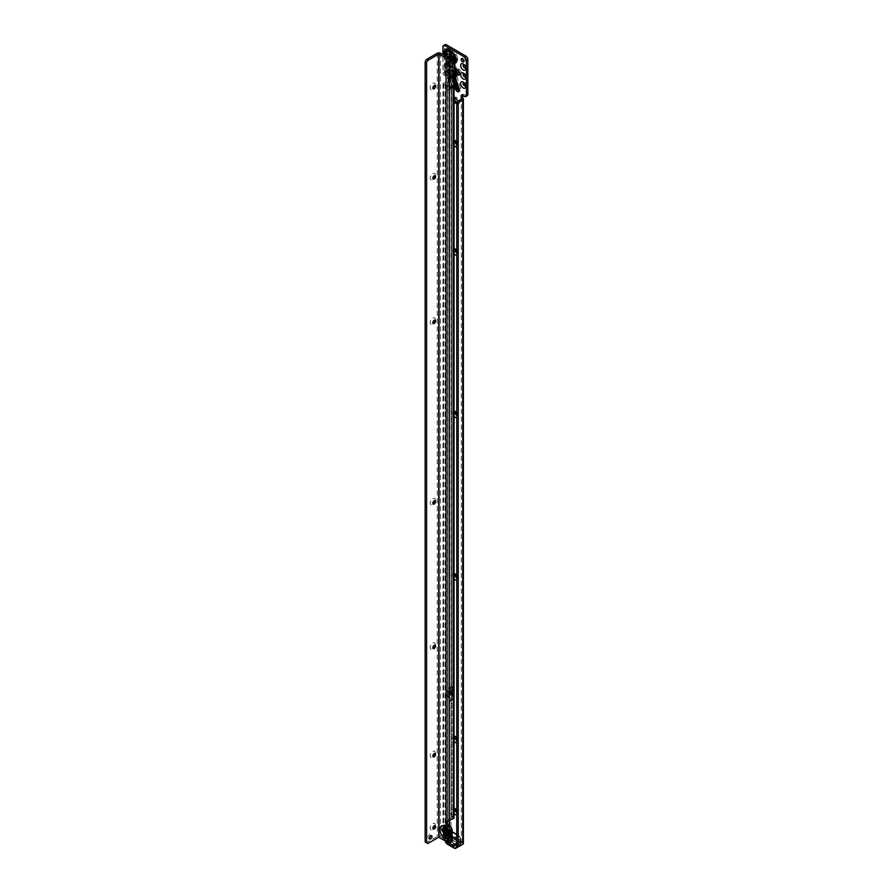 <?xml version="1.0" encoding="UTF-8"?>
<svg xmlns="http://www.w3.org/2000/svg" width="893" height="893" viewBox="0 0 893 893"><rect width="100%" height="100%" fill="white"/><g stroke="black" fill="none" stroke-linecap="round" stroke-linejoin="round"><path stroke-width="0.67" stroke-dasharray="4.46 3.35" d="M445.975 73.84L451.289 75.938L452.059 74.097A2.768 1.596 0 0 0 454.727 74.51L453.075 77.378L451.356 77.579L446.924 75.135A2.768 2.4 88.9 0 1 445.987 74.275L445.953 74.298A2.768 1.719 -18.8 0 1 445.384 73.639A2.768 1.719 -18.8 0 1 445.328 73.159A2.768 1.596 0 0 0 445.975 73.84L445.953 74.298M445.618 62.923L444.234 64.731L446.433 62.733L445.998 64.129L447.65 62.99L451.456 65.189L451.211 65.814L447.404 63.626L446.924 64.419L450.284 66.35L453.075 69.866L454.827 74.532M454.928 73.94L454.515 69.04L451.211 65.814L450.284 66.35A2.768 1.596 120 0 0 449.302 68.873L446.042 66.986L446.042 73.795M445.953 66.819A2.768 1.596 120 0 1 446.924 64.419A2.768 0.826 -148.8 0 0 445.987 64.207L445.953 64.296A2.768 2.221 77 0 0 445.953 66.819L445.975 66.875A2.768 1.596 180 0 1 445.328 66.194L444.234 64.731L444.234 69.944L447.505 75.157L446.433 74.331L444.055 69.766L444.055 64.553M450.775 74.833L447.661 73.248A0.692 0.603 88.9 0 1 447.449 73.07L447.326 65.881A0.692 0.625 -36.7 0 1 447.426 65.502L447.505 72.958L452.751 75.09L453.521 73.248L454.191 73.349L453.197 75.458L451.021 75.191L453.99 77.345L457.674 88.586A1.139 0.659 -120 0 0 459.136 88.641L454.983 77.245A2.768 2.232 75.3 0 0 453.365 75.726L454.972 75.548L454.727 73.259A2.768 1.63 135.2 0 1 456.781 72.556L456.881 72.612A2.768 1.496 -58.9 0 0 455.117 73.561A2.768 1.596 0 0 1 457.785 73.974L457.785 74.019A2.768 1.596 0 0 0 455.117 73.606L454.191 73.349L453.633 56.092A2.623 1.518 60 0 1 453.387 54.875L453.387 53.926M453.521 73.248L454.191 72.891L453.197 69.799L451.021 67.399L450.775 68.024L447.505 66.138M453.521 72.791L452.751 70.056L450.775 68.024M450.798 69.699A2.143 1.239 -120 0 0 449.726 69.587A2.143 1.239 -120 0 0 449.402 71.306A2.143 1.239 -120 0 0 450.798 73.193A2.143 1.239 -120 0 0 451.869 73.304A2.143 1.239 -120 0 0 452.193 71.585A2.143 1.239 -120 0 0 450.798 69.699M449.335 70.547A2.143 1.239 -120 0 0 448.264 70.435A2.143 1.239 -120 0 0 447.929 72.154A2.143 1.239 -120 0 0 449.335 74.041A2.143 1.239 -120 0 0 450.407 74.152A2.143 1.239 -120 0 0 450.731 72.433A2.143 1.239 -120 0 0 449.335 70.547M447.08 62.075A2.768 2.221 77 0 1 447.08 64.798L446.232 64.419L446.232 69.632L448.141 73.237A2.768 1.596 -60 0 1 448.543 73.36L448.543 73.36A2.768 1.596 -60 0 1 449.112 74.632L445.518 68.917L445.518 63.704L447.08 62.075L448.476 61.896L452.918 64.341A2.768 1.596 -60 0 1 451.936 66.863L447.895 64.609A2.768 2.221 77 0 0 447.895 61.885M447.449 73.07L447.393 73.081A0.692 0.692 0 0 1 447.337 72.969L446.232 69.632L447.895 73.483M447.46 65.323L448.141 64.664A2.768 1.596 120 0 0 449.112 62.142M454.637 68.973L456.423 67.935L456.836 68.716L454.894 69.487L456.803 70.625L456.747 72.456A2.768 1.697 -26.1 0 0 454.392 72.779L454.637 68.973L451.936 66.863L451.021 67.399L447.426 65.959M454.057 813.478A3.628 2.099 60 0 1 454.057 808.422M456.758 812.641A1.898 1.094 -120 0 0 457.562 812.663A1.898 1.094 -120 0 0 457.953 811.793A1.898 1.094 -120 0 0 456.613 809.46L455.397 808.757L456.613 809.46A1.898 1.094 -120 0 0 456.1 809.281M454.057 741.257A3.628 2.099 60 0 1 454.057 736.2M456.758 740.42A1.898 1.094 -120 0 0 457.562 740.442A1.898 1.094 -120 0 0 457.953 739.571A1.898 1.094 -120 0 0 456.613 737.238L455.397 736.535L456.613 737.238A1.898 1.094 -120 0 0 456.1 737.06M454.961 63.883L451.456 63.425L445.607 59.798L451.289 61.695L452.059 59.853A2.768 1.596 0 0 0 454.727 60.266L453.075 63.135L451.356 63.325L447.025 60.947L452.584 63.66L454.883 63.236M451.144 53.234L454.727 60.088A2.768 1.596 180 0 1 452.059 59.675L451.289 56.94L449.302 54.908M447.717 61.26L446.902 60.612M447.683 58.838L445.518 53.893A2.768 1.596 180 0 1 446.232 54.607L448.085 58.893A2.768 0.86 -43.4 0 1 448.42 58.994A2.768 0.86 -43.4 0 1 448.364 59.764L448.119 58.581L450.92 60.903L448.197 59.027L451.936 61.182L454.637 61.595L455.117 59.351A2.768 1.596 180 0 1 457.785 59.764L456.423 63.035L452.918 62.577A2.768 1.596 120 0 0 452.349 61.316L452.349 61.316A2.768 1.596 120 0 0 451.936 61.182L453.197 61.204L454.191 59.105L455.117 59.351L454.637 55.009L451.936 52.899A2.768 1.596 120 0 0 452.918 50.376L456.423 53.971L457.785 59.764M446.801 57.308L447.404 58.771A0.692 0.692 0 0 0 447.65 59.027L447.75 59.061A0.692 0.614 -93.7 0 1 447.46 58.737L451.021 60.936M450.775 60.59L452.751 60.847L454.191 58.927L450.775 54.06L446.232 51.236L447.326 58.603A0.692 0.692 0 0 0 447.393 58.771L447.505 52.185A0.692 0.569 -120 0 1 447.449 51.526A0.692 0.659 125 0 0 447.326 52.006L447.326 58.525L446.232 54.607M450.775 54.06L451.936 52.899L448.197 50.734L447.75 51.548L453.197 55.835L454.191 58.927L455.117 58.391A2.768 1.596 180 0 1 457.785 58.804M449.279 56.46A2.143 1.239 -120 0 0 450.798 59.094A2.143 1.239 -120 0 0 451.869 59.195A2.143 1.239 -120 0 0 452.193 57.476A2.143 1.239 -120 0 0 450.798 55.589A2.143 1.239 -120 0 0 449.726 55.489A2.143 1.239 -120 0 0 449.279 56.415M449.335 56.438A2.143 1.239 -120 0 0 449.324 56.438A2.143 1.239 -120 0 1 450.731 58.324A2.143 1.239 -120 0 1 450.407 60.043L451.869 59.195M449.637 814.237L451.088 813.289L449.637 814.237A2.768 1.596 -120 0 0 451.579 817.419L447.817 820.154L447.527 86.654L448.643 76.262L448.04 59.385A2.422 1.395 60 0 1 447.817 58.257L447.817 57.308A2.143 1.239 -120 0 0 449.335 59.931A2.143 1.239 -120 0 0 450.407 60.043M449.179 48.222A2.768 1.596 120 0 1 448.197 50.734L447.906 50.711A2.768 2.255 60 0 0 447.683 48.077L452.918 50.376M454.057 578.753A3.628 2.099 60 0 1 454.057 573.697M456.758 577.916A1.898 1.094 -120 0 0 457.562 577.938A1.898 1.094 -120 0 0 457.953 577.068A1.898 1.094 -120 0 0 456.613 574.746L455.397 574.032L456.613 574.746A1.898 1.094 -120 0 0 456.1 574.567M454.057 416.261A3.628 2.099 60 0 1 454.057 411.204M456.758 415.424A1.898 1.094 -120 0 0 457.562 415.446A1.898 1.094 -120 0 0 457.953 414.575A1.898 1.094 -120 0 0 456.613 412.242L455.397 411.539L456.613 412.242A1.898 1.094 -120 0 0 456.1 412.064M454.057 253.757A3.628 2.099 60 0 1 454.057 248.701M456.758 252.92A1.898 1.094 -120 0 0 457.562 252.942A1.898 1.094 -120 0 0 457.953 252.072A1.898 1.094 -120 0 0 456.613 249.75L455.397 249.035L456.613 249.75A1.898 1.094 -120 0 0 456.1 249.571M454.057 145.425A3.628 2.099 60 0 1 454.057 140.368M456.758 144.588A1.898 1.094 -120 0 0 457.562 144.61A1.898 1.094 -120 0 0 457.953 143.74A1.898 1.094 -120 0 0 456.613 141.407L455.397 140.703L456.613 141.407A1.898 1.094 -120 0 0 456.1 141.228M465.677 67.533A1.898 1.094 -120 0 0 465.778 67.008A1.898 1.094 -120 0 0 464.427 64.676L463.21 63.972L464.427 64.676A1.898 1.094 -120 0 0 463.925 64.497M465.677 76.564A1.898 1.094 -120 0 0 465.778 76.028A1.898 1.094 -120 0 0 464.427 73.706L463.21 73.003L464.427 73.706A1.898 1.094 -120 0 0 463.925 73.527M465.677 85.594A1.898 1.094 -120 0 0 465.778 85.058A1.898 1.094 -120 0 0 464.427 82.736L463.21 82.022L464.427 82.736A1.898 1.094 -120 0 0 463.925 82.558M456.758 812.362A1.898 1.094 -120 0 0 456.859 812.429A1.898 1.094 -120 0 0 457.808 812.518A1.898 1.094 -120 0 0 458.098 811A1.898 1.094 -120 0 0 456.859 809.326A1.898 1.094 -120 0 0 455.91 809.225A1.898 1.094 -120 0 0 455.787 809.315M456.758 740.141A1.898 1.094 -120 0 0 456.859 740.208A1.898 1.094 -120 0 0 457.808 740.297A1.898 1.094 -120 0 0 458.098 738.779A1.898 1.094 -120 0 0 456.859 737.105A1.898 1.094 -120 0 0 455.91 737.004A1.898 1.094 -120 0 0 455.787 737.093M456.758 577.637A1.898 1.094 -120 0 0 456.859 577.704A1.898 1.094 -120 0 0 457.808 577.793A1.898 1.094 -120 0 0 458.098 576.275A1.898 1.094 -120 0 0 456.859 574.601A1.898 1.094 -120 0 0 455.91 574.512A1.898 1.094 -120 0 0 455.787 574.59M456.758 415.145A1.898 1.094 -120 0 0 456.859 415.2A1.898 1.094 -120 0 0 457.808 415.301A1.898 1.094 -120 0 0 458.098 413.772A1.898 1.094 -120 0 0 456.859 412.097A1.898 1.094 -120 0 0 455.91 412.008A1.898 1.094 -120 0 0 455.787 412.097M456.758 252.641A1.898 1.094 -120 0 0 456.859 252.708A1.898 1.094 -120 0 0 457.808 252.797A1.898 1.094 -120 0 0 458.098 251.279A1.898 1.094 -120 0 0 456.859 249.605A1.898 1.094 -120 0 0 455.91 249.504A1.898 1.094 -120 0 0 455.787 249.593M456.758 144.309A1.898 1.094 -120 0 0 456.859 144.376A1.898 1.094 -120 0 0 457.808 144.465A1.898 1.094 -120 0 0 458.098 142.947A1.898 1.094 -120 0 0 456.859 141.273A1.898 1.094 -120 0 0 455.91 141.172A1.898 1.094 -120 0 0 455.787 141.261M465.499 85.84A1.898 1.094 -120 0 0 465.621 85.784A1.898 1.094 -120 0 0 465.912 84.266A1.898 1.094 -120 0 0 464.673 82.591A1.898 1.094 -120 0 0 463.724 82.491A1.898 1.094 -120 0 0 463.612 82.58M465.499 76.82A1.898 1.094 -120 0 0 465.621 76.765A1.898 1.094 -120 0 0 465.912 75.235A1.898 1.094 -120 0 0 464.673 73.561A1.898 1.094 -120 0 0 463.724 73.472A1.898 1.094 -120 0 0 463.612 73.55M465.499 67.79A1.898 1.094 -120 0 0 465.621 67.734A1.898 1.094 -120 0 0 465.912 66.205A1.898 1.094 -120 0 0 464.673 64.53A1.898 1.094 -120 0 0 463.724 64.441A1.898 1.094 -120 0 0 463.612 64.53M463.813 60.925A1.898 1.094 -120 0 0 463.947 61.003A1.898 1.094 -120 0 0 464.896 61.104A1.898 1.094 -120 0 0 465.186 59.574A1.898 1.094 -120 0 0 463.947 57.9A1.898 1.094 -120 0 0 462.987 57.811A1.898 1.094 -120 0 0 462.607 58.838M446.545 841.597L446.545 841.429A1.038 0.603 180 0 1 447.214 840.413L451.635 837.935L451.758 839.543L452.695 836.507A1.384 0.793 -120 0 0 451.791 836.015A1.384 0.793 60 0 1 451.322 835.893L450.998 835.703A2.277 1.317 0 0 0 447.773 835.703L443.665 838.069A2.277 1.317 0 0 0 442.995 838.996A2.277 1.317 0 0 0 443.017 839.163L443.665 839.833A1.384 0.793 -120 0 0 443.966 839.777A1.384 0.793 -120 0 0 444.245 839.141L444.245 834.062A2.768 1.596 60 0 1 444.513 833.091L445.964 831.026L445.953 88.374A2.768 1.596 -120 0 0 444.011 85.181L443.665 84.991A2.277 1.317 180 0 1 442.995 84.054A2.277 1.317 180 0 1 443.665 83.127L447.717 80.783A1.384 0.793 120 0 0 447.773 80.761L449.235 81.598L449.525 80.56A1.384 0.793 -120 0 0 449.525 80.482L449.525 79.343A1.384 0.793 -120 0 0 448.554 77.658L443.91 74.979A1.384 0.793 60 0 1 442.928 73.282L442.928 54.663M447.773 835.703L447.773 80.761L450.998 79.711A1.384 0.793 -120 0 0 450.998 79.633L450.998 78.506A1.384 0.793 -120 0 0 450.016 76.809L445.373 74.13A1.384 0.793 60 0 1 444.401 72.433L444.401 45.911A2.768 1.596 60 0 1 444.971 44.65M467.273 95.707A2.768 1.596 60 0 1 465.9 95.562L463.657 94.267A1.384 0.793 -120 0 0 462.965 94.2A1.384 0.793 -120 0 0 462.674 94.837L462.674 95.395M463.389 843.405A2.277 1.317 0 0 0 462.719 842.467L462.005 842.054A1.384 0.793 60 0 1 461.536 841.641A1.384 0.793 -120 0 0 460.632 841.094L458.6 843.494A2.277 1.317 -60 0 1 458.477 843.572L454.28 845.995L454.28 844.298L458.477 841.876L458.6 843.494M457.216 102.405L457.35 102.483A2.768 1.596 -120 0 0 458.723 102.617A2.768 1.596 -120 0 0 459.147 100.407A2.768 1.596 -120 0 0 457.35 97.962L456.368 97.404A2.768 1.596 -120 0 0 454.983 97.27A2.768 1.596 -120 0 0 454.459 98.051M456.758 809.996A3.628 2.099 60 0 1 457.953 813.199A3.628 2.099 60 0 1 456.758 815.019M456.758 737.774A3.628 2.099 60 0 1 457.953 740.978A3.628 2.099 60 0 1 456.758 742.797M457.037 845.593A1.384 0.793 120 0 0 457.729 845.515L461.257 843.483L460.542 842.903A1.384 0.793 60 0 1 460.074 842.49A1.384 0.793 -120 0 0 459.169 841.943L460.632 841.094L452.695 836.507L451.222 837.355A1.384 0.793 -120 0 0 450.329 836.864A1.384 0.793 60 0 1 449.86 836.73L443.017 839.163M454.057 97.984A2.768 1.596 -120 0 0 453.521 98.107A2.768 1.596 -120 0 0 454.057 102.048M456.803 103.588A2.768 1.596 -120 0 0 457.261 103.465A2.768 1.596 -120 0 0 457.763 101.556M456.758 141.942A3.628 2.099 60 0 1 457.953 145.146A3.628 2.099 60 0 1 456.758 146.965M456.758 250.274A3.628 2.099 60 0 1 457.953 253.478A3.628 2.099 60 0 1 456.758 255.298M456.758 412.778A3.628 2.099 60 0 1 457.953 415.982A3.628 2.099 60 0 1 456.758 417.801M456.758 575.282A3.628 2.099 60 0 1 457.953 578.485A3.628 2.099 60 0 1 456.758 580.294M446.221 59.686L444.055 54.741M446.243 842.702A1.038 0.603 180 0 1 447.214 842.099L451.635 839.621A2.277 1.317 120 0 0 451.758 839.543M446.545 841.429L449.045 842.869M445.953 88.374L447.415 87.525A2.768 1.596 -120 0 0 445.473 84.344L449.19 81.631A1.384 0.793 120 0 0 449.235 81.598L449.525 820.857M447.415 87.525L447.426 829.965M445.094 839.029L445.127 838.996A1.384 0.793 -120 0 0 445.428 838.929A1.384 0.793 -120 0 0 445.719 838.293L445.719 833.214A2.768 1.596 60 0 1 445.975 832.243L447.058 830.713M446.946 830.457L445.964 831.026M445.964 88.474L447.426 87.626M445.127 84.143L445.127 838.996L443.665 839.833L443.665 84.991M458.779 841.831L460.632 841.094M449.425 81.296L450.998 79.711L449.525 80.56M458.489 841.876L451.222 837.355L459.169 841.943M446.801 48.579A2.768 2.255 60 0 1 447.025 51.214L447.449 51.526A0.692 0.569 -120 0 0 447.516 52.174L447.906 50.711L446.232 51.236A2.768 1.596 180 0 0 445.518 50.521L447.683 48.077M448.085 58.893L448.197 59.027A2.768 1.596 120 0 1 448.61 59.15L451.891 61.327M452.918 62.577L449.179 60.423A2.768 1.596 120 0 0 448.61 59.15L446.377 55.176M444.312 55.455L446.835 60.389M444.234 54.908L445.819 59.675A2.768 1.317 -15.6 0 1 445.339 59.161A2.768 1.317 -15.6 0 1 445.328 58.838A2.768 1.596 0 0 0 446.042 59.552L446.042 59.552A2.768 1.596 120 0 0 446.623 60.824A2.768 1.596 120 0 0 447.025 60.947A2.768 2.456 -93.7 0 1 445.83 59.686L446.042 56.46M445.339 58.157L446.913 60.423L450.284 62.823A2.768 1.596 120 0 1 449.882 62.7L451.456 63.425M449.302 61.438A2.768 1.596 120 0 0 449.882 62.7L446.623 60.824A2.768 2.768 0 0 1 445.607 59.809L445.607 59.798A2.768 2.768 0 0 1 445.339 59.161L444.379 55.734M447.505 72.958L453.365 75.726M452.271 75.592L452.271 75.592A2.768 2.724 4.5 0 1 454.001 77.356L454.001 77.356A2.768 0.77 161.9 0 0 453.99 77.311A2.768 2.768 0 0 0 452.595 75.693A2.768 1.697 116.6 0 0 452.271 75.592M454.303 72.154A2.768 1.351 -6.8 0 1 456.803 72.3L458.645 72.59L458.477 71.395L456.569 71.06A2.768 0.982 -14.5 0 0 454.28 71.261M451.021 75.191L451.936 75.436A2.768 1.596 -60 0 1 452.349 75.559A2.768 1.596 -60 0 1 452.918 76.82L449.112 74.632M457.785 74.019L456.97 76.831A2.768 0.77 161.9 0 0 455.341 77.055L454.972 75.548A2.768 2.21 -138.8 0 1 456.97 76.831L460.755 88.418A2.936 1.697 60 0 1 459.75 91.019A2.936 1.697 60 0 1 456.993 88.273L453.32 77.044A2.768 1.697 116.6 0 0 452.595 75.693L448.42 73.259A2.768 1.038 -46.7 0 1 448.476 74.152M447.449 66.026L446.232 64.419A2.768 1.596 -0 0 0 445.518 63.704M446.232 69.632A2.768 1.596 -0 0 0 445.518 68.917M447.46 73.014L447.08 72.355M454.135 77.311L458.288 89.244L458.734 88.697L454.983 77.245L454.135 77.311A2.768 2.099 94.1 0 0 452.74 75.76M451.891 75.57L447.56 73.215A0.692 0.692 0 0 1 447.393 73.081L447.426 73.092M455.095 77.736L452.025 77.959L454.068 84.21L452.025 77.981L449.882 76.954A2.768 1.596 120 0 0 450.284 77.077L447.65 75.47M445.953 73.862A2.768 1.596 120 0 0 446.522 75.012A2.768 1.596 120 0 0 446.924 75.135L452.025 77.959A0.692 0.692 0 0 0 451.668 77.546L451.59 77.524A0.692 0.681 4.5 0 1 452.025 77.959L447.013 74.99M452.316 77.769L454.995 77.356M454.347 80.638L453.108 77.713M445.998 74.219L445.618 73.193M444.055 69.766L446.902 74.744M444.234 69.944L445.328 73.159L445.328 66.194A2.768 2.512 -36.7 0 1 445.953 64.296M452.059 74.097L452.059 73.639A2.768 1.596 0 0 0 454.727 74.052L454.872 73.963M449.302 75.682A2.768 1.596 120 0 0 449.882 76.954L446.522 75.012A2.768 2.768 0 0 1 445.384 73.639L444.401 70.77M447.627 842.077L447.627 840.67L453.979 844.331L453.979 845.749L447.627 842.077L448.844 841.373L448.844 839.677L451.78 837.991L458.622 841.932L458.622 843.349L451.78 839.398L451.78 837.991M447.627 840.67L448.844 839.956M456.758 844.566L460.208 842.568L460.208 841.853L460.208 844.265A2.076 1.194 60 0 1 458.745 845.113L451.657 841.016A2.076 1.194 60 0 1 450.195 838.482L450.195 836.071A2.076 1.194 60 0 1 449.949 834.988L449.949 832.41A2.076 1.194 60 0 1 451.411 831.573L458.991 835.937A2.076 1.194 60 0 1 460.453 838.482L460.453 841.05A2.076 1.194 60 0 1 460.208 841.853L460.208 842.568L460.208 841.853M445.306 840.882A2.768 1.596 60 0 1 445.306 840.737L445.306 838.482A2.768 1.596 60 0 1 445.06 837.243L445.06 834.676A2.768 1.596 60 0 1 445.629 833.403A2.768 1.596 60 0 1 447.013 833.549L452.126 836.495M445.306 838.482L450.195 836.071M453.979 844.331L455.196 843.628L455.687 845.035L458.622 843.349M453.979 845.749L455.196 845.035M455.196 843.628L458.622 841.932M448.844 841.373L451.78 839.398M455.687 843.628L455.687 845.035M448.844 841.094L448.844 839.677M433.161 88.72A1.898 1.094 -60 0 1 433.038 88.664A1.898 1.094 -60 0 1 432.647 87.793A1.898 1.094 -60 0 1 433.987 85.471A1.898 1.094 -60 0 1 434.936 85.371A1.898 1.094 -60 0 1 435.047 85.46M435.226 85.706A3.628 2.099 120 0 0 435.326 84.835A3.628 2.099 120 0 0 432.77 83.35A3.628 2.099 120 0 0 430.203 87.793A3.628 2.099 120 0 0 432.77 89.278A3.628 2.099 120 0 0 433.473 88.753M435.326 84.835L435.326 86.241L435.326 84.835M433.172 179.002A1.898 1.094 -60 0 1 433.038 178.946A1.898 1.094 -60 0 1 432.647 178.075A1.898 1.094 -60 0 1 433.987 175.742A1.898 1.094 -60 0 1 434.936 175.653A1.898 1.094 -60 0 1 435.047 175.731M435.226 175.988A3.628 2.099 120 0 0 435.326 175.106A3.628 2.099 120 0 0 432.77 173.633A3.628 2.099 120 0 0 430.203 178.075A3.628 2.099 120 0 0 432.77 179.549A3.628 2.099 120 0 0 433.473 179.024M435.326 175.106L435.326 176.524L435.326 175.106M433.172 323.445A1.898 1.094 -60 0 1 433.038 323.389A1.898 1.094 -60 0 1 432.647 322.518A1.898 1.094 -60 0 1 433.987 320.185A1.898 1.094 -60 0 1 434.936 320.096A1.898 1.094 -60 0 1 435.047 320.174M435.226 320.431A3.628 2.099 120 0 0 435.326 319.549A3.628 2.099 120 0 0 432.77 318.075A3.628 2.099 120 0 0 430.203 322.518A3.628 2.099 120 0 0 432.77 323.992A3.628 2.099 120 0 0 433.473 323.467M435.326 319.549L435.326 320.967L435.326 319.549M433.172 503.998A1.898 1.094 -60 0 1 433.038 503.942A1.898 1.094 -60 0 1 432.647 503.072A1.898 1.094 -60 0 1 433.987 500.739A1.898 1.094 -60 0 1 434.936 500.649A1.898 1.094 -60 0 1 435.047 500.727M435.226 500.984A3.628 2.099 120 0 0 435.326 500.102A3.628 2.099 120 0 0 432.77 498.629A3.628 2.099 120 0 0 430.203 503.072A3.628 2.099 120 0 0 432.77 504.556A3.628 2.099 120 0 0 433.473 504.02M435.326 500.102L435.326 501.52L435.326 500.102M433.172 648.441A1.898 1.094 -60 0 1 433.038 648.385A1.898 1.094 -60 0 1 432.647 647.514A1.898 1.094 -60 0 1 433.987 645.181A1.898 1.094 -60 0 1 434.936 645.092A1.898 1.094 -60 0 1 435.047 645.181M435.226 645.427A3.628 2.099 120 0 0 435.326 644.556A3.628 2.099 120 0 0 432.77 643.072A3.628 2.099 120 0 0 430.203 647.514A3.628 2.099 120 0 0 432.77 648.999A3.628 2.099 120 0 0 433.473 648.463M435.326 644.556L435.326 645.963L435.326 644.556M433.172 756.773A1.898 1.094 -60 0 1 433.038 756.717A1.898 1.094 -60 0 1 432.647 755.846A1.898 1.094 -60 0 1 433.987 753.513A1.898 1.094 -60 0 1 434.936 753.424A1.898 1.094 -60 0 1 435.058 753.513M435.237 753.759A3.628 2.099 120 0 0 435.337 752.888A3.628 2.099 120 0 0 432.77 751.404A3.628 2.099 120 0 0 430.203 755.846A3.628 2.099 120 0 0 432.77 757.331A3.628 2.099 120 0 0 433.473 756.795M435.337 752.888L435.337 754.295L435.337 752.888M433.172 828.994A1.898 1.094 -60 0 1 433.038 828.938A1.898 1.094 -60 0 1 432.647 828.068A1.898 1.094 -60 0 1 433.987 825.746A1.898 1.094 -60 0 1 434.936 825.645A1.898 1.094 -60 0 1 435.058 825.735M435.237 825.98A3.628 2.099 120 0 0 435.337 825.11A3.628 2.099 120 0 0 432.77 823.625A3.628 2.099 120 0 0 430.203 828.068A3.628 2.099 120 0 0 432.77 829.552A3.628 2.099 120 0 0 433.473 829.028M435.337 825.11L435.337 826.516L435.337 825.11M448.308 832.12A2.143 1.239 -120 0 0 449.324 832.198A2.143 1.239 -120 0 0 449.659 830.479A2.143 1.239 -120 0 0 448.253 828.592A2.143 1.239 -120 0 0 447.181 828.481A2.143 1.239 -120 0 0 446.746 829.407M430.493 835.948A1.898 1.094 120 0 0 430.102 834.933A1.898 1.094 120 0 0 429.153 835.022A1.898 1.094 120 0 0 427.914 836.696A1.898 1.094 120 0 0 428.205 838.214A1.898 1.094 120 0 0 429.153 838.125A1.898 1.094 120 0 0 429.276 838.047M451.378 53.1A1.384 0.793 -120 0 0 451.088 53.636L451.088 53.669A5.871 3.393 -120 0 0 451.646 56.27L451.914 71.418L451.11 81.698A5.871 3.393 -120 0 0 451.088 82.111L449.625 82.96A5.871 3.393 60 0 1 449.637 82.547L450.452 72.266L450.184 57.119A5.871 3.393 60 0 1 449.86 56.125M451.099 813.389A2.768 1.596 -120 0 0 453.041 816.57L453.387 816.771A2.277 1.317 180 0 1 454.057 817.698M451.088 813.289L451.088 82.111M451.925 692.89L451.925 697.902A8.294 4.789 -120 0 0 450.664 692.979L450.664 689.485A8.294 4.789 -120 0 0 451.925 686.014L451.914 84.277A2.422 1.395 -120 0 0 451.914 84.455L451.925 84.121A2.623 1.518 60 0 1 451.925 84.098L452.751 73.706L452.171 56.94A2.623 1.518 60 0 1 451.914 55.723L451.914 54.942L451.914 55.723M447.817 688.391A8.294 4.789 60 0 1 446.556 691.852L446.556 695.346A8.294 4.789 60 0 1 447.817 700.279L447.817 688.391L451.925 686.014L451.925 691.026M446.053 821.794L447.527 820.946A1.384 0.793 -120 0 0 447.482 821.259L447.482 821.549M447.527 86.643A2.623 1.518 -120 0 0 447.527 86.654L447.527 58.436A2.623 1.518 -120 0 0 447.773 59.474L448.353 61.003L447.817 86.654A2.422 1.395 60 0 1 447.817 86.654L451.992 84.199L451.925 817.62M447.773 59.474L452.148 57.007A2.422 1.395 -120 0 1 451.914 55.891L447.527 58.436M451.411 841.887A3.46 1.998 60 0 1 449.681 841.708L448.208 842.557M425.727 842.4A2.768 1.596 -60 0 0 427.111 842.266L437.257 836.406A2.277 1.317 180 0 1 440.483 836.406L449.681 841.708M451.088 53.669L449.625 54.506M449.625 814.137L449.625 82.96M447.817 820.154L449.279 821.002L447.817 820.154M449.279 689.072A10.37 5.983 60 0 1 448.052 693.001A3.248 1.875 -120 0 0 447.817 693.403A3.248 1.875 -120 0 0 447.817 695.267A3.248 1.875 -120 0 0 448.052 695.937A10.37 5.983 60 0 1 449.279 701.284M451.914 56.973L450.452 57.822M451.914 71.418L450.452 72.266M451.289 75.938A2.768 2.255 60 0 0 453.075 77.378M452.059 73.639L451.289 70.904L449.302 68.873M451.289 70.904L453.075 69.866M451.456 65.189L454.961 68.783M446.433 62.733L447.65 62.99M446.902 63.403L447.013 62.733M458.645 72.59L458.868 72.925A1.139 0.659 -120 0 0 458.321 70.86L456.803 70.625A2.768 2.043 -81.1 0 0 456.836 68.716L458.355 68.962A2.936 1.697 60 0 1 459.069 69.23A2.936 1.697 60 0 1 461.112 72.389A2.936 1.697 60 0 1 459.772 74.286A2.768 2.043 98.9 0 0 458.868 72.925L456.881 72.612A2.768 2.043 98.9 0 1 457.785 73.974L459.772 74.286M458.734 88.697L459.136 88.641A2.768 0.77 -18.1 0 1 460.755 88.418M458.31 71.34L458.321 70.86A2.768 2.043 -81.1 0 0 458.355 68.962M448.04 73.137A2.768 1.038 -46.7 0 1 448.42 73.259L446.366 70.1M448.04 64.564A2.768 1.998 102 0 0 448.476 61.896M451.289 61.695A2.768 2.255 60 0 0 453.075 63.135M451.289 56.94L453.075 55.902M448.085 50.6A2.768 2.087 95.7 0 0 448.364 47.932M454.637 55.009L456.423 53.971M454.637 61.595A2.768 2.255 -120 0 1 456.423 63.035M450.998 79.711L450.998 835.703M462.719 842.467L462.719 97.46M445.518 53.893L445.518 50.521M449.179 60.423L448.364 59.764M452.918 64.341L456.423 67.935M456.993 88.273A2.768 0.77 161.9 0 1 457.662 88.541L453.99 77.311A2.768 0.77 161.9 0 0 453.32 77.044L452.918 76.82M454.057 84.612L451.456 77.669M449.525 825.824L449.525 836.551M447.214 842.099L447.214 840.413M447.438 842.043L447.438 840.346M451.635 839.621L458.477 843.572M444.011 85.181L445.473 84.344M444.513 833.091L445.975 832.243M444.245 834.062L445.719 833.214M444.245 839.141L445.719 838.293M445.127 83.975L445.127 838.918M449.235 81.598L449.235 821.024M449.235 825.657L449.235 836.551M447.717 80.783L449.19 81.631M443.665 83.127L443.665 838.069M459.203 846.363L457.729 845.515M451.791 836.015L450.329 836.864M461.536 841.641L460.074 842.49M451.322 835.893L449.86 836.73M450.998 79.633L449.525 80.482M462.005 842.054L460.542 842.903M465.9 95.562L464.427 96.411M463.657 94.267L462.674 94.837M444.401 45.911L442.928 46.76M445.373 74.13L443.91 74.979M444.401 72.433L442.928 73.282M450.016 76.809L448.554 77.658M457.35 97.962L455.876 98.81M456.368 97.404L454.905 98.252M450.998 78.506L449.525 79.343M444.401 55.511L445.328 58.838L445.328 56.047M454.727 73.259L454.191 72.891L453.387 83.25A2.623 1.518 -120 0 0 453.387 83.44A2.277 1.317 180 0 1 454.057 84.366A2.277 1.429 4.5 0 0 453.387 83.25M457.852 88.664L453.99 77.345M456.959 91.064L452.014 77.948M452.662 78.16L454.18 82.781M452.126 831.975L450.92 831.283A2.768 1.596 -120 0 0 449.536 831.149A2.768 1.596 -120 0 0 448.967 832.41L448.967 834.988A2.768 1.596 -120 0 0 449.212 836.228L449.212 838.482A2.768 1.596 -120 0 0 451.166 841.865L458.254 845.961A2.768 1.596 -120 0 0 459.638 846.095A2.768 1.596 -120 0 0 460.208 844.823L460.208 842.568A2.768 1.596 -120 0 0 460.453 841.619L460.453 839.04A2.768 1.596 -120 0 0 458.5 835.658L456.758 834.654M456.758 843.751L460.654 841.34L460.353 842.445M456.758 841.184L460.654 838.761L460.453 841.05M456.758 836.663L458.846 835.625L460.453 838.482M447.013 833.549L450.92 831.283L452.126 831.74M445.06 834.676L449.949 832.41M445.06 837.243L449.949 834.988M445.306 840.737L450.195 838.482M447.259 844.119L451.657 841.016M454.347 848.216L458.745 845.113M457.964 846.117L460.208 844.265M451.411 831.573L449.536 831.149L448.297 831.863M458.991 835.937L456.758 834.419M446.69 825.835A6.619 3.818 -120 0 0 445.027 825.232A6.619 3.818 -120 0 0 442.091 829.564A6.619 3.818 -120 0 0 446.69 836.652A6.619 3.818 -120 0 0 451.065 835.692A6.619 3.818 -120 0 0 446.69 825.835M446.444 837.277A7.222 4.164 60 0 1 441.343 828.436A7.222 4.164 60 0 1 446.444 825.489A7.222 4.164 60 0 1 451.557 834.33A7.222 4.164 60 0 1 446.444 837.277M447.404 835.77A6.039 3.483 -120 0 0 451.389 834.899A6.039 3.483 -120 0 0 447.404 825.902A6.039 3.483 -120 0 0 445.875 825.344A6.039 3.483 -120 0 0 443.196 829.307A6.039 3.483 -120 0 0 447.404 835.77M448.253 833.56A3.952 2.277 -120 0 0 451.043 831.952A3.952 2.277 -120 0 0 448.253 827.119A3.952 2.277 -120 0 0 445.462 828.726A3.952 2.277 -120 0 0 448.253 833.56M449.246 834.52A4.242 2.456 -120 0 0 449.469 834.118A4.242 2.456 -120 0 0 446.667 827.789A4.242 2.456 -120 0 0 445.596 827.398A4.242 2.456 -120 0 0 445.127 827.387M449.279 834.084A3.952 2.277 -120 0 0 446.79 827.967A3.952 2.277 -120 0 0 445.529 827.588M445.964 827.722A4.822 2.791 -120 0 0 444.747 827.286L446.723 827.8C449.056 829.564 449.972 831.673 449.469 834.118L449.146 834.91A4.822 2.791 -120 0 0 445.964 827.722M448.353 61.003L452.751 58.637L452.751 73.896L448.353 76.24L452.751 73.896L451.925 84.288M453.387 816.771L453.387 83.44M451.925 817.787L451.925 697.902L447.817 700.279M447.527 820.946L447.516 57.308M454.057 55.801A2.277 1.317 -0 0 0 453.387 54.875M447.817 86.822L451.914 84.455M440.483 53.245L440.483 836.406M427.111 842.266L428.573 843.115M437.257 53.245L437.257 836.406M449.625 54.473L451.088 53.636M451.579 817.419L453.041 816.57M447.482 821.259L446.846 821.627M450.664 692.979L446.556 695.346M450.552 692.566L446.444 694.933M450.552 689.776L446.444 692.142M450.664 689.485L446.556 691.852M449.279 695.223L448.052 695.937M449.279 692.287L448.052 693.001M448.342 60.947L452.751 58.469M451.981 54.853L452.74 58.402M454.883 58.547A2.277 1.317 -0 0 0 454.213 57.621M454.883 73.784A2.277 1.317 -0 0 0 454.213 72.858M454.883 73.873A2.277 1.429 4.5 0 0 454.213 72.869M451.646 56.27L450.184 57.119M451.11 81.698L449.637 82.547M451.981 817.698L451.981 84.199L452.807 73.818L452.215 56.951M448.264 70.435L449.726 69.587M448.264 56.337L449.726 55.489M462.987 57.811L461.525 58.659M443.966 839.777L445.428 838.929M454.983 97.27L453.521 98.107M458.723 102.617L457.261 103.465M462.965 94.2L461.491 95.049M464.896 61.104L463.422 61.952M461.313 843.405L461.313 99.045M442.995 84.054L442.995 838.996M445.071 84.054L445.071 838.996M465.778 85.058L465.778 86.465M465.778 76.028L465.778 77.445M465.778 67.008L465.778 68.415M457.953 143.74L457.953 145.146M457.953 252.072L457.953 253.478M457.953 414.575L457.953 415.982M457.953 577.068L457.953 578.485M457.953 739.571L457.953 740.978M457.953 811.793L457.953 813.199M450.407 74.152L451.869 73.304M445.629 833.403L448.096 831.986M459.013 846.452L460.408 844.544L460.408 842.244M433.987 88.574L432.77 89.278M433.987 178.846L432.77 179.549M433.987 323.288L432.77 323.992M433.987 503.842L432.77 504.556M433.987 648.285L432.77 648.999M433.987 756.617L432.77 757.331M433.987 828.849L432.77 829.552M445.027 825.232L446.589 825.802C450.284 828.715 451.769 832.008 451.065 835.692L451.389 834.899C452.226 831.283 451.01 828.324 447.761 826.014L445.027 825.232M445.719 829.329L447.181 828.481M428.205 838.214L429.667 839.063M430.102 834.933L431.565 835.77M446.098 821.772L447.627 820.421M447.862 833.046L449.324 832.198"/><path stroke-width="1.34" d="M454.515 69.04L455.363 70.045L455.776 74.242M456.758 815.019A3.628 2.099 60 0 1 455.397 814.684A3.628 2.099 60 0 1 454.057 813.478M454.057 808.422A3.628 2.099 60 0 1 455.397 808.757L455.397 808.757A3.628 2.099 60 0 1 456.758 809.996M456.1 809.281A1.898 1.094 -120 0 0 455.664 809.371A1.898 1.094 -120 0 0 455.374 810.889A1.898 1.094 -120 0 0 456.613 812.563A1.898 1.094 -120 0 0 456.758 812.641M456.758 742.797A3.628 2.099 60 0 1 455.397 742.463A3.628 2.099 60 0 1 454.057 741.257M454.057 736.2A3.628 2.099 60 0 1 455.397 736.535L455.397 736.535A3.628 2.099 60 0 1 456.758 737.774M456.1 737.06A1.898 1.094 -120 0 0 455.664 737.149A1.898 1.094 -120 0 0 455.374 738.667A1.898 1.094 -120 0 0 456.613 740.342A1.898 1.094 -120 0 0 456.758 740.42M454.515 63.515L455.653 60.512L454.515 55.076L451.211 51.85L447.471 49.695L447.025 50.51L451.144 53.234M446.042 56.46L446.042 53.022A2.768 2.255 -120 0 1 445.83 50.388A2.768 2.255 -120 0 0 446.042 53.022L446.042 53.022A2.768 1.596 120 0 1 447.025 50.51A2.768 0.893 -151.2 0 0 445.83 50.388L447.717 49.07L451.456 51.225L450.284 52.386A2.768 1.596 120 0 0 449.302 54.908L446.042 53.022A2.768 1.596 180 0 1 445.328 52.319L444.234 51.548L444.312 55.455M454.883 60.3L456.323 60.612L454.883 63.916M444.134 55.355L444.055 51.37L445.339 49.428A0.692 0.569 60 0 1 445.384 50.086L446.277 49.573A0.692 0.569 60 0 0 446.221 48.914L447.717 49.07M449.324 56.438A2.143 1.239 -120 0 0 448.264 56.337A2.143 1.239 -120 0 0 447.817 57.308L440.483 53.245A2.277 1.317 -0 0 0 437.257 53.245L427.1 59.117L428.573 59.954A2.768 1.596 -60 0 0 426.62 63.146L425.146 62.398L425.146 841.239L426.62 842.088L426.62 63.247M456.758 580.294A3.628 2.099 60 0 1 455.397 579.959A3.628 2.099 60 0 1 454.057 578.753M454.057 573.697A3.628 2.099 60 0 1 455.397 574.032L455.397 574.032A3.628 2.099 60 0 1 456.758 575.282M456.1 574.567A1.898 1.094 -120 0 0 455.664 574.645A1.898 1.094 -120 0 0 455.374 576.175A1.898 1.094 -120 0 0 456.613 577.849A1.898 1.094 -120 0 0 456.758 577.916M456.758 417.801A3.628 2.099 60 0 1 455.397 417.466A3.628 2.099 60 0 1 454.057 416.261M454.057 411.204A3.628 2.099 60 0 1 455.397 411.539L455.397 411.539A3.628 2.099 60 0 1 456.758 412.778M456.1 412.064A1.898 1.094 -120 0 0 455.664 412.153A1.898 1.094 -120 0 0 455.374 413.671A1.898 1.094 -120 0 0 456.613 415.345A1.898 1.094 -120 0 0 456.758 415.424M456.758 255.298A3.628 2.099 60 0 1 455.397 254.963A3.628 2.099 60 0 1 454.057 253.757M454.057 248.701A3.628 2.099 60 0 1 455.397 249.035L455.397 249.035A3.628 2.099 60 0 1 456.758 250.274M456.1 249.571A1.898 1.094 -120 0 0 455.664 249.649A1.898 1.094 -120 0 0 455.374 251.167A1.898 1.094 -120 0 0 456.613 252.853A1.898 1.094 -120 0 0 456.758 252.92M456.758 146.965A3.628 2.099 60 0 1 455.397 146.631A3.628 2.099 60 0 1 454.057 145.425M454.057 140.368A3.628 2.099 60 0 1 455.397 140.703L455.397 140.703A3.628 2.099 60 0 1 456.758 141.942M456.1 141.228A1.898 1.094 -120 0 0 455.664 141.317A1.898 1.094 -120 0 0 455.374 142.835A1.898 1.094 -120 0 0 456.613 144.51A1.898 1.094 -120 0 0 456.758 144.588M463.21 69.9A3.628 2.099 60 0 1 460.643 65.457A3.628 2.099 60 0 1 463.21 63.972L463.21 63.972A3.628 2.099 60 0 1 465.778 68.415A3.628 2.099 60 0 1 463.21 69.9M463.925 64.497A1.898 1.094 -120 0 0 463.478 64.586A1.898 1.094 -120 0 0 463.188 66.104A1.898 1.094 -120 0 0 464.427 67.779A1.898 1.094 -120 0 0 465.376 67.868A1.898 1.094 -120 0 0 465.677 67.533M463.21 78.919A3.628 2.099 60 0 1 460.643 74.476A3.628 2.099 60 0 1 463.21 73.003L463.21 73.003A3.628 2.099 60 0 1 465.778 77.445A3.628 2.099 60 0 1 463.21 78.919M463.925 73.527A1.898 1.094 -120 0 0 463.478 73.606A1.898 1.094 -120 0 0 463.188 75.135A1.898 1.094 -120 0 0 464.427 76.809A1.898 1.094 -120 0 0 465.376 76.898A1.898 1.094 -120 0 0 465.677 76.564M463.21 87.949A3.628 2.099 60 0 1 460.643 83.507A3.628 2.099 60 0 1 463.21 82.022L463.21 82.022A3.628 2.099 60 0 1 465.778 86.465A3.628 2.099 60 0 1 463.21 87.949M463.925 82.558A1.898 1.094 -120 0 0 463.478 82.636A1.898 1.094 -120 0 0 463.188 84.165A1.898 1.094 -120 0 0 464.427 85.84A1.898 1.094 -120 0 0 465.376 85.929A1.898 1.094 -120 0 0 465.677 85.594M455.787 809.315A1.898 1.094 -120 0 0 455.631 810.799A1.898 1.094 -120 0 0 456.758 812.362M455.787 737.093A1.898 1.094 -120 0 0 455.631 738.578A1.898 1.094 -120 0 0 456.758 740.141M455.787 574.59A1.898 1.094 -120 0 0 455.631 576.074A1.898 1.094 -120 0 0 456.758 577.637M455.787 412.097A1.898 1.094 -120 0 0 455.631 413.582A1.898 1.094 -120 0 0 456.758 415.145M455.787 249.593A1.898 1.094 -120 0 0 455.631 251.078A1.898 1.094 -120 0 0 456.758 252.641M455.787 141.261A1.898 1.094 -120 0 0 455.631 142.746A1.898 1.094 -120 0 0 456.758 144.309M463.612 82.58A1.898 1.094 -120 0 0 463.467 84.132A1.898 1.094 -120 0 0 464.673 85.695A1.898 1.094 -120 0 0 465.499 85.84M463.612 73.55A1.898 1.094 -120 0 0 463.467 75.101A1.898 1.094 -120 0 0 464.673 76.664A1.898 1.094 -120 0 0 465.499 76.82M463.612 64.53A1.898 1.094 -120 0 0 463.467 66.071A1.898 1.094 -120 0 0 464.673 67.634A1.898 1.094 -120 0 0 465.499 67.79M462.474 58.748A1.898 1.094 -120 0 0 461.525 58.659A1.898 1.094 -120 0 0 461.234 60.177A1.898 1.094 -120 0 0 462.474 61.851A1.898 1.094 -120 0 0 463.422 61.952A1.898 1.094 -120 0 0 463.713 60.423A1.898 1.094 -120 0 0 462.474 58.748M462.607 58.838A1.898 1.094 -120 0 0 463.813 60.925M442.928 54.663L442.928 46.76A2.768 1.596 60 0 1 443.508 45.498L444.971 44.65A2.768 1.596 60 0 1 446.355 44.784L444.881 45.632L464.427 56.918A2.768 1.596 60 0 1 466.38 60.099L466.38 95.473A2.768 1.596 60 0 1 465.811 96.556A2.768 1.596 60 0 1 464.427 96.411L462.183 95.116A1.384 0.793 -120 0 0 461.491 95.049A1.384 0.793 -120 0 0 461.212 95.685L461.212 97.94A1.384 0.793 -120 0 0 461.257 98.308L462.719 97.46L463.389 99.045L462.719 100.105A1.384 0.793 -60 0 1 462.719 100.116L460.174 101.579A2.768 1.596 120 0 0 458.232 104.76L458.221 845.894A1.384 0.793 120 0 0 458.511 846.43A1.384 0.793 120 0 0 459.203 846.363L462.719 844.331A2.277 1.317 0 0 0 463.389 843.405L463.389 99.045M465.811 96.556L467.273 95.707A2.768 1.596 60 0 0 467.843 94.636L467.843 59.251A2.768 1.596 60 0 0 465.9 56.069L446.355 44.784M462.674 95.395L462.674 97.091A1.384 0.793 -120 0 0 462.719 97.46M454.459 98.051A2.768 1.596 -120 0 0 456.368 101.914L457.216 102.405M443.508 45.498A2.768 1.596 60 0 1 444.881 45.632M457.763 101.556A2.768 1.596 -120 0 0 455.876 98.81L454.905 98.252A2.768 1.596 -120 0 0 454.057 97.984M454.057 102.048A2.768 1.596 -120 0 0 454.905 102.762L455.876 103.331A2.768 1.596 -120 0 0 456.803 103.588M454.28 845.995L454.18 846.117A1.038 0.603 180 0 1 452.416 846.508L446.545 843.126A1.038 0.603 180 0 1 446.243 842.702L446.243 841.418M449.045 842.869L452.416 844.811A1.038 0.603 180 0 0 454.18 844.432L454.28 844.298M458.221 845.85L456.758 845.057A1.384 0.793 120 0 0 457.037 845.593L458.511 846.43M456.758 845.001L456.758 104.023L458.221 104.872M461.257 98.308L461.257 99.268A1.384 0.793 -60 0 1 461.246 99.268L458.712 100.73A2.768 1.596 120 0 0 456.758 103.923L456.758 104.023M461.257 99.268L462.719 100.105L461.246 99.268M467.854 94.535L466.38 95.384M467.854 59.362L466.38 60.199M445.328 56.047L445.328 52.319A2.768 2.646 125 0 1 445.819 50.388L444.055 51.37M444.055 54.741L444.401 55.511M454.883 59.998L456.323 59.652L456.323 60.612M455.731 89.289A2.489 1.44 -120 0 0 456.959 91.064A2.489 1.44 -120 0 0 457.294 91.287A2.489 1.44 -120 0 0 458.89 89.322L455.095 77.736L453.521 78.093M454.604 77.401L455.497 77.68L459.292 89.267A2.936 1.697 60 0 1 458.288 91.867A2.936 1.697 60 0 1 455.53 89.11L454.057 84.612M455.095 77.736L455.653 74.722L456.323 74.856L455.095 77.736M455.508 73.851L454.704 73.103M454.883 68.649L456.881 70.279A2.768 2.043 -81.1 0 0 456.848 72.177L457.183 73.438L454.883 73.081M452.126 836.495L454.593 837.913A2.768 1.596 60 0 1 456.546 841.306L456.546 843.874A2.768 1.596 60 0 1 456.301 844.823L456.758 844.566M456.301 844.823L456.301 847.089A2.768 1.596 60 0 1 455.72 848.35A2.768 1.596 60 0 1 454.347 848.216L447.259 844.119A2.768 1.596 60 0 1 445.306 840.882M435.047 85.46A1.898 1.094 -60 0 1 435.326 86.241L435.326 86.241A1.898 1.094 -60 0 1 433.987 88.574A1.898 1.094 -60 0 1 433.161 88.72M433.473 88.753A3.628 2.099 120 0 0 435.226 85.706M435.047 175.731A1.898 1.094 -60 0 1 435.326 176.524L435.326 176.524A1.898 1.094 -60 0 1 433.987 178.846A1.898 1.094 -60 0 1 433.172 179.002M433.473 179.024A3.628 2.099 120 0 0 435.226 175.988M435.047 320.174A1.898 1.094 -60 0 1 435.326 320.967L435.326 320.967A1.898 1.094 -60 0 1 433.987 323.288A1.898 1.094 -60 0 1 433.172 323.445M433.473 323.467A3.628 2.099 120 0 0 435.226 320.431M435.047 500.727A1.898 1.094 -60 0 1 435.326 501.52L435.326 501.52A1.898 1.094 -60 0 1 433.987 503.842A1.898 1.094 -60 0 1 433.172 503.998M433.473 504.02A3.628 2.099 120 0 0 435.226 500.984M435.047 645.181A1.898 1.094 -60 0 1 435.326 645.963L435.326 645.963A1.898 1.094 -60 0 1 433.987 648.285A1.898 1.094 -60 0 1 433.172 648.441M433.473 648.463A3.628 2.099 120 0 0 435.226 645.427M435.058 753.513A1.898 1.094 -60 0 1 435.337 754.295L435.337 754.295A1.898 1.094 -60 0 1 433.987 756.617A1.898 1.094 -60 0 1 433.172 756.773M433.473 756.795A3.628 2.099 120 0 0 435.237 753.759M435.058 825.735A1.898 1.094 -60 0 1 435.337 826.516L435.337 826.516A1.898 1.094 -60 0 1 433.987 828.849A1.898 1.094 -60 0 1 433.172 828.994M433.473 829.028A3.628 2.099 120 0 0 435.237 825.98M446.746 829.407A2.143 1.239 -120 0 0 448.253 832.086A2.143 1.239 -120 0 0 448.308 832.12M446.79 829.441A2.143 1.239 -120 0 0 445.719 829.329A2.143 1.239 -120 0 0 445.395 831.048A2.143 1.239 -120 0 0 446.79 832.935A2.143 1.239 -120 0 0 447.862 833.046A2.143 1.239 -120 0 0 448.186 831.327A2.143 1.239 -120 0 0 446.79 829.441M430.616 835.87A1.898 1.094 120 0 0 429.377 837.545A1.898 1.094 120 0 0 429.667 839.063A1.898 1.094 120 0 0 430.616 838.973A1.898 1.094 120 0 0 431.855 837.299A1.898 1.094 120 0 0 431.565 835.77A1.898 1.094 120 0 0 430.616 835.87M434.232 825.88A1.898 1.094 120 0 0 432.993 827.554A1.898 1.094 120 0 0 433.284 829.084A1.898 1.094 120 0 0 434.232 828.983A1.898 1.094 120 0 0 435.471 827.309A1.898 1.094 120 0 0 435.181 825.791A1.898 1.094 120 0 0 434.232 825.88M434.232 753.659A1.898 1.094 120 0 0 432.993 755.333A1.898 1.094 120 0 0 433.284 756.862A1.898 1.094 120 0 0 434.232 756.762A1.898 1.094 120 0 0 435.471 755.087A1.898 1.094 120 0 0 435.181 753.569A1.898 1.094 120 0 0 434.232 753.659M434.232 645.326A1.898 1.094 120 0 0 432.993 647.001A1.898 1.094 120 0 0 433.284 648.519A1.898 1.094 120 0 0 434.232 648.43A1.898 1.094 120 0 0 435.471 646.755A1.898 1.094 120 0 0 435.181 645.237A1.898 1.094 120 0 0 434.232 645.326M434.232 500.884A1.898 1.094 120 0 0 432.993 502.558A1.898 1.094 120 0 0 433.284 504.076A1.898 1.094 120 0 0 434.232 503.987A1.898 1.094 120 0 0 435.471 502.312A1.898 1.094 120 0 0 435.181 500.794A1.898 1.094 120 0 0 434.232 500.884M434.232 320.33A1.898 1.094 120 0 0 432.993 322.005A1.898 1.094 120 0 0 433.284 323.523A1.898 1.094 120 0 0 434.232 323.433A1.898 1.094 120 0 0 435.471 321.759A1.898 1.094 120 0 0 435.181 320.23A1.898 1.094 120 0 0 434.232 320.33M434.232 175.888A1.898 1.094 120 0 0 432.993 177.562A1.898 1.094 120 0 0 433.284 179.08A1.898 1.094 120 0 0 434.232 178.991A1.898 1.094 120 0 0 435.471 177.316A1.898 1.094 120 0 0 435.181 175.787A1.898 1.094 120 0 0 434.232 175.888M434.232 85.605A1.898 1.094 120 0 0 432.993 87.28A1.898 1.094 120 0 0 433.284 88.809A1.898 1.094 120 0 0 434.232 88.708A1.898 1.094 120 0 0 435.471 87.034A1.898 1.094 120 0 0 435.181 85.516A1.898 1.094 120 0 0 434.232 85.605M449.905 53.937A1.384 0.793 -120 0 1 450.597 54.015L452.07 53.167A1.384 0.793 -120 0 0 451.378 53.1L449.905 53.937A1.384 0.793 -120 0 0 449.625 54.473L449.625 54.506A5.871 3.393 60 0 0 449.86 56.125M452.07 53.167L453.387 53.926A2.277 1.317 180 0 1 454.057 54.853A2.277 1.317 180 0 1 453.387 55.79L449.279 58.157A2.277 1.317 180 0 1 446.053 58.157L438.731 54.093L428.573 59.954M451.925 691.026A3.248 1.875 -120 0 0 451.925 692.89L451.925 691.026A3.248 1.875 60 0 1 452.159 690.635A10.37 5.983 -120 0 0 453.387 686.65L453.387 85.304A2.277 1.429 4.5 0 0 454.057 84.366L454.057 84.366A2.277 1.317 180 0 1 453.387 85.304L449.134 87.726L449.96 77.345A2.422 1.395 -120 0 0 449.96 77.166L449.96 61.941A2.422 1.395 -120 0 0 449.737 60.813L449.123 59.184L449.123 87.748L453.387 85.304L454.213 74.889A2.422 1.395 -120 0 0 454.213 74.722L454.213 59.485A2.422 1.395 -120 0 0 453.99 58.369L453.387 56.739A2.277 1.317 -0 0 0 454.057 55.801L454.057 54.853M449.279 701.284A10.37 5.983 60 0 1 449.279 701.34L449.279 689.016L453.387 686.65L453.387 698.962A10.37 5.983 -120 0 0 452.159 693.571A3.248 1.875 60 0 1 451.925 692.89M455.263 74.409L454.057 84.366L454.057 817.698A2.277 1.317 180 0 1 453.387 818.635L446.053 821.794A1.384 0.793 -120 0 0 446.009 822.107L446.009 824.362A1.384 0.793 -120 0 0 446.991 826.058L448.208 826.762A3.46 1.998 60 0 1 450.652 830.992L450.652 841.15A3.46 1.998 60 0 1 449.938 842.724A3.46 1.998 60 0 1 448.208 842.557L438.731 837.254L428.573 843.115A2.768 1.596 -60 0 1 427.189 843.249A2.768 1.596 -60 0 1 426.62 842.177L426.62 842.088M450.597 54.015L451.914 54.942L447.817 57.308M453.387 86.822L448.632 89.568L453.387 87.045M449.123 59.184A2.277 1.317 -0 0 0 449.279 59.105L449.279 58.157M446.098 821.772L446.053 58.157M447.482 821.549L447.482 823.513A1.384 0.793 -120 0 0 448.453 825.21L449.681 825.913A3.46 1.998 60 0 1 452.126 830.144L452.126 840.302A3.46 1.998 60 0 1 451.411 841.887L449.938 842.724M449.291 821.002A1.384 0.793 120 0 0 449.279 821.002L449.279 89.412M425.146 62.398L425.157 62.298A2.768 1.596 -60 0 1 427.1 59.117M427.189 843.249L425.727 842.4A2.768 1.596 -60 0 1 425.157 841.329L425.146 841.239M429.276 838.047A1.898 1.094 120 0 0 430.493 835.948M453.845 86.554L448.632 89.568M449.134 59.195L453.387 56.739L453.387 55.79M457.183 73.438A2.768 2.043 98.9 0 0 458.087 74.789A2.489 1.44 -120 0 0 459.214 73.181A2.489 1.44 -120 0 0 457.484 70.502A2.489 1.44 -120 0 0 456.881 70.279L454.883 69.754M454.18 82.781L456.379 89.512L456.825 90.093L457.272 89.546A2.768 0.77 -18.1 0 0 458.89 89.322L459.292 89.267M456.379 89.512A2.768 0.77 161.9 0 1 455.709 89.244A2.768 0.77 161.9 0 1 455.698 89.188L454.068 84.21L456.959 91.064M456.892 69.81A2.936 1.697 60 0 1 457.596 70.067A2.936 1.697 60 0 1 459.638 73.237A2.936 1.697 60 0 1 458.31 75.135L456.089 74.476L458.31 75.135M451.456 51.225L454.961 54.819L456.323 59.652M446.835 49.45L446.902 48.78M449.525 820.857L449.525 825.824M445.339 49.428L446.221 48.914M446.545 843.126L446.545 841.597M452.416 846.508L452.416 844.811M454.18 846.117L454.18 844.432M449.235 821.024L449.235 825.657M462.719 844.331L462.719 100.105M458.232 104.76L456.758 103.923M460.174 101.579L458.712 100.73M458.221 845.894L456.758 845.057M462.674 97.091L461.212 97.94M465.9 56.069L464.427 56.918M456.368 101.914L454.905 102.762M457.104 102.617L455.876 103.331M462.183 95.116L461.212 95.685M467.843 94.636L466.38 95.473M467.843 59.251L466.38 60.099M456.323 74.822L454.827 74.532M456.848 72.177L454.883 71.898M457.272 89.546L454.347 80.638M454.593 837.913L456.758 836.663M456.758 834.654L452.126 831.975M456.301 847.089L457.964 846.117M445.127 827.387A4.242 2.456 -120 0 0 443.776 830.512A4.242 2.456 -120 0 0 446.667 834.721A4.242 2.456 -120 0 0 449.246 834.52M445.551 827.599L444.747 827.286A4.822 2.791 -120 0 0 442.604 830.445A4.822 2.791 -120 0 0 445.964 835.602A4.822 2.791 -120 0 0 449.146 834.91C449.603 832.622 448.409 830.189 445.551 827.599A3.952 2.277 -120 0 0 444.078 830.367A3.952 2.277 -120 0 0 446.79 834.408A3.952 2.277 -120 0 0 449.279 834.084M444.982 826.338A7.222 4.164 60 0 1 450.083 835.178A7.222 4.164 60 0 1 444.982 838.125A7.222 4.164 60 0 1 439.881 829.284A7.222 4.164 60 0 1 444.982 826.338M453.387 818.635L453.387 698.962L449.279 701.34M449.279 89.188L449.279 87.67M439.021 54.093L439.021 837.254M425.157 62.298L426.62 63.146M425.157 841.329L426.62 842.177M438.731 54.093L438.731 837.254M446.846 821.627L446.009 822.107M449.681 825.913L448.208 826.762M448.453 825.21L446.991 826.058M452.126 830.144L450.652 830.992M452.126 840.302L450.652 841.15M447.482 823.513L446.009 824.362M452.159 693.571L449.279 695.223M452.159 690.635L449.279 692.287M449.168 59.351L453.99 56.103M449.737 60.813L454.716 57.665L454.057 55.801M449.96 61.941L454.213 59.485A2.277 1.317 -0 0 0 454.883 58.547L454.716 57.665M449.96 77.166L454.213 74.722A2.277 1.317 -0 0 0 454.883 73.784L454.883 58.547M449.96 77.345L454.213 74.889A2.277 1.429 4.5 0 0 454.872 73.974A2.277 1.429 4.5 0 0 454.883 73.873M455.72 848.35L459.013 846.452M452.126 831.74L456.758 834.419"/></g></svg>
